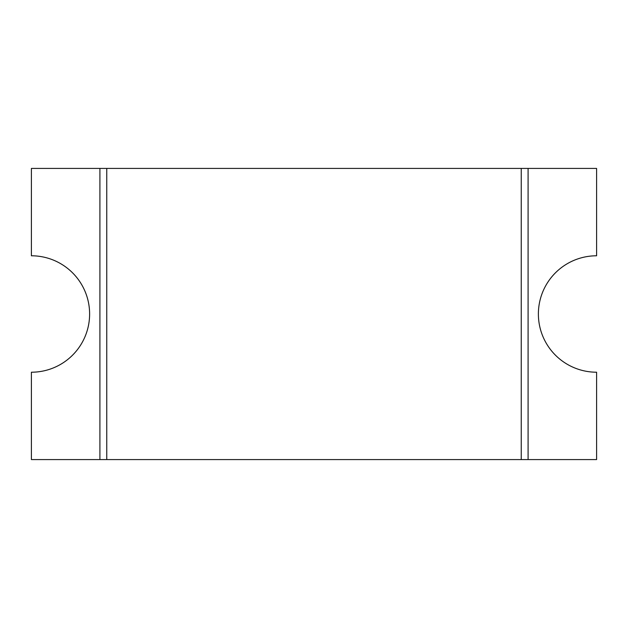<?xml version="1.0" encoding="UTF-8"?>
<svg xmlns="http://www.w3.org/2000/svg" width="628" height="628" viewBox="0 0 628 628"><rect width="100%" height="100%" fill="white"/><g stroke="black" fill="none" stroke-linecap="round" stroke-linejoin="round"><path stroke-width="0.94" d="M596.6 459.578L596.6 372.216A58.216 58.216 0 0 1 538.384 314A58.216 58.216 0 0 1 596.6 255.784L596.6 168.422L528.093 168.422L528.093 459.578L596.6 459.578M31.4 168.422L31.4 255.784A58.216 58.216 0 0 1 89.616 314A58.216 58.216 0 0 1 31.4 372.216L31.4 459.578L99.907 459.578L99.907 168.422L31.4 168.422M106.76 459.578L521.24 459.578L521.24 168.422L106.76 168.422L106.76 459.578L99.907 459.578M521.24 459.578L528.093 459.578M99.907 168.422L106.76 168.422M521.24 168.422L528.093 168.422"/></g></svg>
